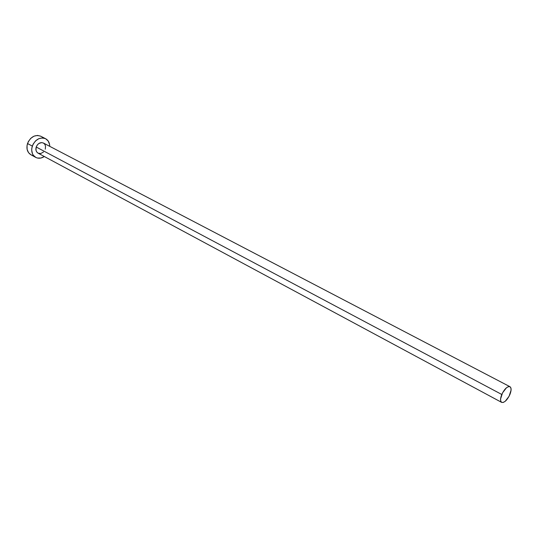 <?xml version="1.0" encoding="UTF-8"?>
<svg xmlns="http://www.w3.org/2000/svg" width="538" height="538" viewBox="0 0 538 538"><rect width="100%" height="100%" fill="white"/><g stroke="black" fill="none" stroke-linecap="round" stroke-linejoin="round"><path stroke-width="0.81" d="M38.057 153.148L36.752 151.992L35.979 150.203L36.201 147.015C35.454 149.813 36.073 151.851 38.05 153.142L501.658 402.384C500.145 401.22 500.185 398.584 501.779 394.468L36.201 147.015L37.236 145.031L38.81 143.512L41.634 142.597L43.41 143.034L44.775 144.238L45.528 146.02L45.293 149.187M509.963 386.701L508.397 386.647L506.426 387.804L502.526 392.895L500.569 398.967L500.757 401.2L501.719 402.411L503.299 402.424L505.263 401.247L509.116 396.197L511.066 390.185L510.898 387.945L509.963 386.701L43.41 143.034C40.289 142.005 37.889 143.337 36.201 147.015L501.779 394.468C504.557 388.826 507.287 386.237 509.97 386.701C511.497 387.871 511.463 390.521 509.856 394.643C507.085 400.272 504.348 402.854 501.658 402.384M30.935 154.783L28.561 152.691L27.122 149.409L27.035 145.516L28.312 141.622L30.767 138.333L34.008 136.161L37.539 135.428L40.754 136.215C35.01 134.345 30.599 136.78 27.512 143.532C26.154 148.649 27.283 152.395 30.915 154.769L35.696 157.372C32.065 154.991 30.935 151.232 32.307 146.087L27.512 143.532L32.307 146.087C35.414 139.302 39.839 136.84 45.582 138.71C48.259 140.23 49.644 142.772 49.731 146.336L49.53 144.265L48.151 140.969L45.643 138.737L44.069 138.138L42.367 137.923L38.837 138.663L35.582 140.862L33.114 144.171L31.823 148.084L31.688 150.075L32.462 153.754L33.343 155.287L35.898 157.479L37.472 158.044L40.935 158.024L44.331 156.518C41.332 158.448 38.454 158.73 35.696 157.372M43.544 151.992L40.854 153.491L38.131 153.182M31.117 154.877L32.69 155.442M40.747 136.215L45.582 138.71"/></g></svg>
